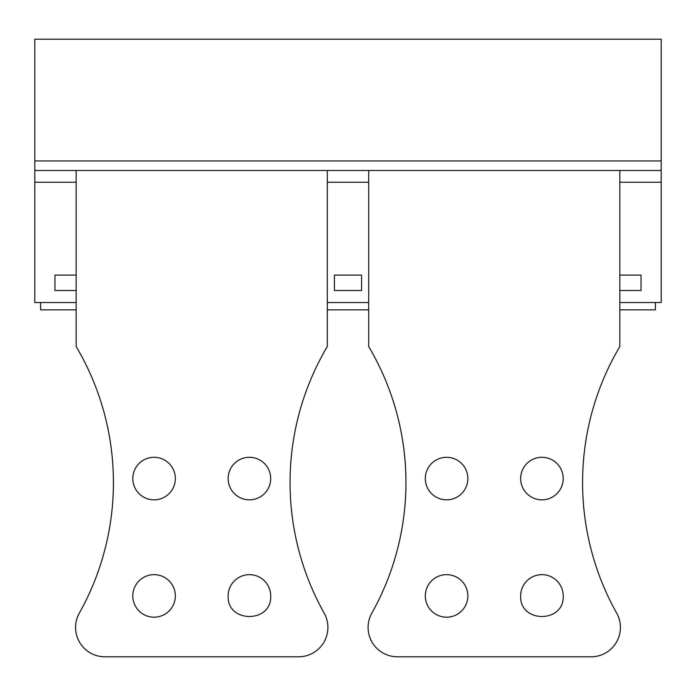 <?xml version="1.0" encoding="UTF-8"?>
<svg xmlns="http://www.w3.org/2000/svg" width="696" height="696" viewBox="0 0 696 696"><rect width="100%" height="100%" fill="white"/><g stroke="black" fill="none" stroke-linecap="round" stroke-linejoin="round"><path stroke-width="1.04" d="M661.2 160.959L34.8 160.959L34.8 39.202L661.2 39.202L661.2 302.525L619.832 302.525M34.8 160.959L34.8 302.525L76.168 302.525M661.2 170.494L619.832 170.494L619.832 346.538A266.925 266.925 0 0 0 616.673 613.106A29.336 29.336 0 0 1 591.078 656.798L397.433 656.798A29.336 29.336 0 0 1 371.847 613.106A266.925 266.925 0 0 0 368.689 346.538L368.689 170.494L327.311 170.494L327.311 346.538A266.925 266.925 0 0 0 324.153 613.106A29.336 29.336 0 0 1 298.567 656.798L104.922 656.798A29.336 29.336 0 0 1 79.327 613.106A266.925 266.925 0 0 0 76.168 346.538L76.168 170.494L34.8 170.494M661.2 182.23L619.832 182.23M368.689 182.23L327.311 182.23M76.168 182.23L34.8 182.23M368.689 302.525L327.311 302.525M619.832 275.094L641.025 275.094L641.025 290.493L619.832 290.493M361.572 290.493L334.428 290.493L334.428 275.094L361.572 275.094L361.572 290.493M76.168 275.094L54.975 275.094L54.975 290.493L76.168 290.493M655.406 302.525L655.406 309.859L619.832 309.859M40.594 302.525L40.594 309.859L76.168 309.859M563.203 478.561A21.271 21.271 0 0 1 541.932 499.832A21.271 21.271 0 0 1 520.66 478.561A21.271 21.271 0 0 1 541.932 457.289A21.271 21.271 0 0 1 563.203 478.561M520.66 595.915A21.271 21.271 0 0 1 541.932 574.652A21.271 21.271 0 0 1 563.203 595.915C564.508 623.355 519.364 623.355 520.66 595.915M425.308 478.561A21.271 21.271 0 0 1 446.58 457.289A21.271 21.271 0 0 1 467.851 478.561A21.271 21.271 0 0 1 446.58 499.832A21.271 21.271 0 0 1 425.308 478.561M425.308 595.915A21.271 21.271 0 0 1 446.58 574.652A21.271 21.271 0 0 1 467.851 595.915A21.271 21.271 0 0 1 446.58 617.187A21.271 21.271 0 0 1 425.308 595.915M619.832 170.494L368.689 170.494M270.692 478.561A21.271 21.271 0 0 1 249.42 499.832A21.271 21.271 0 0 1 228.149 478.561A21.271 21.271 0 0 1 249.42 457.289A21.271 21.271 0 0 1 270.692 478.561M228.149 595.915A21.271 21.271 0 0 1 249.42 574.652A21.271 21.271 0 0 1 270.692 595.915C271.997 623.355 226.844 623.355 228.149 595.915M132.797 478.561A21.271 21.271 0 0 1 154.068 457.289A21.271 21.271 0 0 1 175.34 478.561A21.271 21.271 0 0 1 154.068 499.832A21.271 21.271 0 0 1 132.797 478.561M132.797 595.915A21.271 21.271 0 0 1 154.068 574.652A21.271 21.271 0 0 1 175.34 595.915A21.271 21.271 0 0 1 154.068 617.187A21.271 21.271 0 0 1 132.797 595.915M327.311 170.494L76.168 170.494M327.311 309.859L368.689 309.859"/></g></svg>
